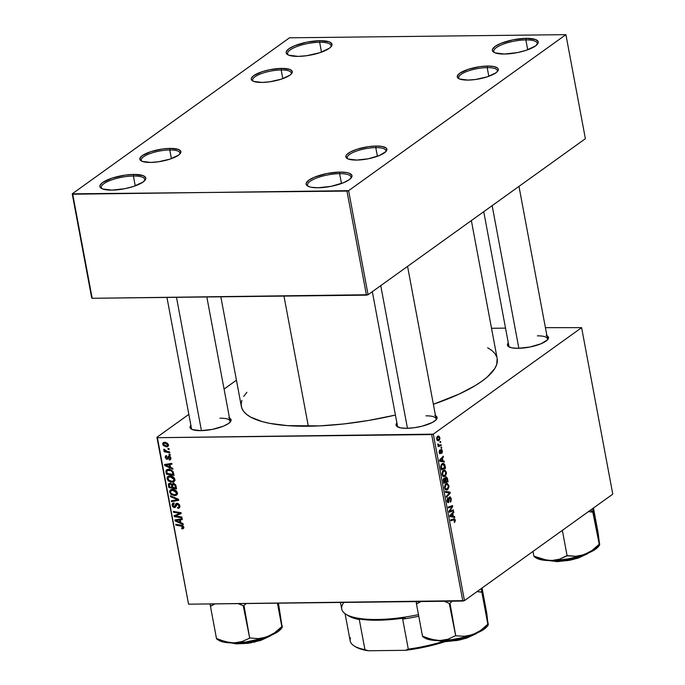 <?xml version="1.0" encoding="UTF-8"?>
<svg xmlns="http://www.w3.org/2000/svg" width="685" height="685" viewBox="0 0 685 685"><rect width="100%" height="100%" fill="white"/><g stroke="black" fill="none" stroke-linecap="round" stroke-linejoin="round"><path stroke-width="1.03" d="M144.509 180.797A22.1 6.328 -10.6 0 0 133.395 176.011L133.746 174.435A23.324 6.679 169.4 0 1 145.074 180.155A23.324 6.679 169.4 0 1 111.903 190.122L102.527 188.932L99.967 186.834L99.984 185.498L102.63 182.51L112.1 178.117L125.192 175.12L133.746 174.435L143.131 175.634L145.691 177.732L145.665 179.068L143.028 182.047L133.549 186.448L124.97 188.675L111.903 190.122A23.324 6.679 169.4 0 1 101.311 188.341A23.324 6.679 169.4 0 1 107.751 179.744A23.324 6.679 169.4 0 1 133.746 174.435L133.395 176.011A22.1 6.328 169.4 0 1 144.766 179.376A22.1 6.328 169.4 0 1 144.509 180.806M350.737 178.451A22.1 6.328 -10.6 0 0 339.614 173.656L339.974 172.089A23.324 6.679 169.4 0 1 351.302 177.8A23.324 6.679 169.4 0 1 318.131 187.767L311.23 187.262L308.747 186.577L306.195 184.479L306.212 183.143L308.858 180.155L314.569 177.141L326.916 173.536L339.974 172.089L346.875 172.594L349.359 173.279L351.91 175.377L351.893 176.713L349.247 179.701L343.536 182.715L331.189 186.32L318.131 187.767A23.324 6.679 169.4 0 1 307.539 185.986A23.324 6.679 169.4 0 1 313.978 177.389A23.324 6.679 169.4 0 1 339.974 172.089L339.614 173.656A22.1 6.328 169.4 0 1 350.994 177.021A22.1 6.328 169.4 0 1 350.737 178.451M536.989 44.713A22.1 6.328 -10.6 0 0 525.874 39.918L526.234 38.351A23.324 6.679 169.4 0 1 537.554 44.063A23.324 6.679 169.4 0 1 504.383 54.038L495.007 52.848L492.446 50.741L492.464 49.406L495.109 46.426L500.829 43.403L513.168 39.798L526.234 38.351L535.61 39.55L538.17 41.648L538.145 42.984L535.507 45.963L526.029 50.365L517.449 52.591L504.383 54.038A23.324 6.679 169.4 0 1 493.799 52.257A23.324 6.679 169.4 0 1 500.23 43.66A23.324 6.679 169.4 0 1 526.234 38.351L525.874 39.918A22.1 6.328 169.4 0 1 537.245 43.283A22.1 6.328 169.4 0 1 536.989 44.713M330.761 47.068A22.1 6.328 -10.6 0 0 319.647 42.273L320.006 40.706A23.324 6.679 169.4 0 1 331.326 46.417A23.324 6.679 169.4 0 1 298.163 56.393L288.779 55.194L286.219 53.096L286.244 51.76L288.882 48.781L294.601 45.758L306.94 42.153L320.006 40.706L329.382 41.896L331.942 44.003L331.026 46.794L329.279 48.318L319.809 52.711L306.717 55.708L298.163 56.393A23.324 6.679 169.4 0 1 287.572 54.603A23.324 6.679 169.4 0 1 294.011 46.006A23.324 6.679 169.4 0 1 320.006 40.706L319.647 42.273A22.1 6.328 169.4 0 1 331.018 45.638A22.1 6.328 169.4 0 1 330.761 47.068M527.715 49.782L525.874 39.918L527.715 49.782M321.488 52.137L319.647 42.273L321.488 52.137M135.236 185.866L133.395 176.011L135.236 185.866M341.464 183.511L339.614 173.656L341.464 183.511M435.9 420.042A19.642 5.626 -10.6 0 0 425.984 415.846A19.642 5.626 169.4 0 1 436.097 418.835A19.642 5.626 169.4 0 1 435.9 420.042M435.506 415.692A20.875 5.977 169.4 0 1 436.473 419.391A20.875 5.977 169.4 0 1 406.796 428.313L400.622 427.86L396.88 426.404L396.11 425.368L396.94 422.868M229.886 422.388A19.642 5.626 -10.6 0 0 219.971 418.201A19.642 5.626 169.4 0 1 230.083 421.189A19.642 5.626 169.4 0 1 229.886 422.388M229.492 418.047A20.875 5.977 169.4 0 1 230.46 421.737A20.875 5.977 169.4 0 1 200.782 430.659L192.391 429.598L190.105 427.714L190.927 425.214M547.306 340.051A19.642 5.626 -10.6 0 0 537.391 335.856A19.642 5.626 169.4 0 1 547.503 338.844A19.642 5.626 169.4 0 1 547.306 340.051M546.913 335.701A20.875 5.977 169.4 0 1 547.88 339.4A20.875 5.977 169.4 0 1 518.202 348.322L512.029 347.869L508.287 346.413L507.542 344.178L508.347 342.877M220.835 296.819L241.351 406.41A130.141 37.281 -10.6 0 0 308.327 426.224L283.975 296.1L308.327 426.224A130.141 37.281 -10.6 0 0 395.416 415.067L368.641 420.453L343.664 423.972L319.672 425.89L287.52 425.633L269.847 423.39L262.406 421.669L250.676 417.114L246.506 414.322L243.509 411.223L241.719 407.849L241.163 404.236L241.848 400.408M291.099 74.16A19.642 5.626 -10.6 0 0 281.175 69.973L281.535 68.397A20.875 5.977 169.4 0 1 291.673 73.509A20.875 5.977 169.4 0 1 261.995 82.431L253.596 81.369L251.309 79.486L251.326 78.295L253.69 75.624L262.167 71.694L269.847 69.699L281.535 68.397L289.926 69.468L292.221 71.351L291.399 73.843L289.832 75.213L281.364 79.143L269.65 81.823L261.995 82.431A20.875 5.977 169.4 0 1 252.517 80.839A20.875 5.977 169.4 0 1 258.279 73.149A20.875 5.977 169.4 0 1 281.535 68.397L281.175 69.973A19.642 5.626 169.4 0 1 291.288 72.961A19.642 5.626 169.4 0 1 291.099 74.16M179.684 154.159A19.642 5.626 -10.6 0 0 169.769 149.964L170.128 148.397A20.875 5.977 169.4 0 1 180.266 153.5A20.875 5.977 169.4 0 1 150.58 162.431L142.189 161.36L140.665 160.521L139.92 158.286L142.283 155.615L150.76 151.685L162.473 149.005L170.128 148.397L178.52 149.458L180.814 151.342L179.984 153.842L178.425 155.204L169.957 159.134L158.244 161.814L150.58 162.431A20.875 5.977 169.4 0 1 141.11 160.829A20.875 5.977 169.4 0 1 146.873 153.14A20.875 5.977 169.4 0 1 170.128 148.397L169.769 149.964A19.642 5.626 169.4 0 1 179.881 152.952A19.642 5.626 169.4 0 1 179.684 154.159M385.698 151.805A19.642 5.626 -10.6 0 0 375.782 147.609L376.142 146.042A20.875 5.977 169.4 0 1 386.272 151.154A20.875 5.977 169.4 0 1 356.594 160.076L348.203 159.006L346.678 158.166L345.934 155.932L346.738 154.63L350.549 151.89L356.774 149.33L368.479 146.659L376.142 146.042L382.316 146.496L386.057 147.951L386.828 148.987L385.998 151.488L379.327 155.555L368.282 158.783L356.594 160.076A20.875 5.977 169.4 0 1 347.124 158.483A20.875 5.977 169.4 0 1 352.886 150.786A20.875 5.977 169.4 0 1 376.142 146.042L375.782 147.609A19.642 5.626 169.4 0 1 385.895 150.606A19.642 5.626 169.4 0 1 385.698 151.805M497.104 71.814A19.642 5.626 -10.6 0 0 487.189 67.618L487.549 66.051A20.875 5.977 169.4 0 1 497.687 71.163A20.875 5.977 169.4 0 1 468.009 80.085L459.609 79.015L458.085 78.176L457.34 75.941L459.703 73.269L468.18 69.339L479.894 66.659L487.549 66.051L493.722 66.505L497.464 67.961L498.235 68.997L497.404 71.497L495.846 72.858L487.377 76.797L475.664 79.469L468.009 80.085A20.875 5.977 169.4 0 1 458.53 78.484A20.875 5.977 169.4 0 1 464.293 70.795A20.875 5.977 169.4 0 1 487.549 66.051L487.189 67.618A19.642 5.626 169.4 0 1 497.301 70.606A19.642 5.626 169.4 0 1 497.104 71.814M171.396 158.646L169.769 149.964L171.396 158.646M488.816 76.3L487.189 67.618L488.816 76.3M377.409 156.291L375.782 147.609L377.409 156.291M282.802 78.647L281.175 69.973L282.802 78.647M581.616 327.653L612.775 494.142L464.456 600.634L433.305 434.144L581.616 327.653L545.406 327.661L581.616 327.653L433.305 434.144L157.404 437.698L188.563 604.187L462.82 601.062L431.661 434.564L433.305 434.144L464.456 600.634L612.775 494.142L581.616 327.653M439.898 445.122L437.749 444.556L438.289 444.06L437.766 444.051L438.683 445.592L438.032 445.815L438.194 446.663L441.303 445.558L438.665 445.592L441.303 445.558L441.149 444.711L439.025 445.267L437.766 444.051L438.683 445.592L438.032 445.815L438.194 446.663L441.303 445.558L441.149 444.711L438.083 445.284M441.602 447.142L440.994 447.356L441.149 448.221L441.756 447.981L441.602 447.142L440.994 447.356L441.149 448.221L441.756 447.981L441.602 447.142M445.104 465.868L444.008 463.634L441.774 463.968L440.772 466.177L441.277 469.79L445.558 468.266L445.104 465.868L444.556 465.877L445.104 465.868L444.771 464.644L443.075 463.368L442.022 463.771L440.755 466.699L441.277 469.79L445.558 468.266L445.104 465.868M446.346 472.179L444.83 470.004L442.741 470.92L441.996 473.746L442.964 476.238L444.145 476.64L445.284 476.084L446.423 473.481L446.346 472.179L444.394 469.944L443.349 470.33L442.082 474.414L443.144 476.375L445.13 476.203L446.346 472.179M448.863 485.631L447.356 483.464L445.267 484.372L444.522 487.206L445.481 489.689L446.663 490.092L447.802 489.544L448.94 486.932L448.863 485.631L446.911 483.396L445.866 483.781L444.599 487.866L445.661 489.826L447.647 489.664L448.863 485.631M448.367 501.66L447.005 500.684L447.528 500.675L447.973 498.603L447.202 498.612L448.067 498.534L447.228 498.552L448.067 498.534L447.87 497.73L447.057 500.983L448.547 502.482L447.725 502.499L448.547 502.482L449.523 498.218L448.923 498.226L449.831 497.747L449.043 497.755L449.831 497.747L450.816 498.903L450.405 502.105L451.295 498.62L450.019 496.771L449.017 497.841L448.461 501.574L447.528 500.675L447.87 497.73L447.014 500.752L447.639 502.413L448.675 502.379L449.523 498.218L450.148 497.67L450.901 499.81L450.199 501.3L450.405 502.105L450.91 501.617L451.295 498.62L449.643 496.933L448.666 501.086L447.254 501.754M454.712 522.261L455.362 520.506L454.669 518.793L450.662 519.915L450.816 520.763L454.532 519.667L454.335 522.449L455.294 519.966L453.795 518.802L450.662 519.915L450.816 520.763L453.847 519.692L454.814 520.249L454.121 521.645L454.712 522.261M454.592 516.55L453.307 516.344L452.768 513.476L453.821 512.414L453.658 511.567L449.839 515.565L450.036 516.593L454.763 517.466L454.592 516.55L450.353 516.653L454.592 516.55L453.307 516.344L452.768 513.476L453.821 512.414L453.658 511.567L449.839 515.565L450.036 516.593L454.763 517.466L454.592 516.55M453.342 509.88L449.728 511.198L452.699 506.421L452.528 505.539L448.247 507.054L448.41 507.91L452.04 506.583L449.052 511.353L449.223 512.234L453.504 510.727L453.342 509.88L449.728 511.198L452.699 506.421L452.528 505.539L448.247 507.054L452.04 506.583L449.052 511.353L449.223 512.234L453.504 510.727L453.342 509.88M450.019 492.095L445.327 491.445L445.498 492.352L449.514 492.909L446.269 496.445L446.423 497.293L450.216 493.166L450.019 492.095L445.815 492.395L450.019 492.095L445.327 491.445L445.498 492.352L449.514 492.909L446.269 496.445L446.423 497.293L450.216 493.166L450.019 492.095M447.468 478.481L446.278 476.888L445.156 478.644L444.591 478.079L443.692 478.49L443.263 480.005L443.794 483.242L448.076 481.718L447.468 478.481L445.781 477.051L445.156 478.644L443.966 478.233L443.263 480.005L443.794 483.242L448.076 481.718L447.468 478.481M444.222 461.159L442.947 460.954L442.407 458.077L443.452 457.023L443.298 456.176L439.479 460.174L439.667 461.202L444.394 462.075L444.222 461.159L439.984 461.262L444.222 461.159L442.947 460.954L442.407 458.077L443.452 457.023L443.298 456.176L439.479 460.174L439.667 461.202L444.394 462.075L444.222 461.159M441.311 450.208L440.669 450.216L440.164 452.828L439.179 452.237L439.744 449.899L439.222 452.46L440.378 453.624L439.761 453.633L440.378 453.624L441.089 450.567L440.609 450.576L441.311 450.208L441.971 450.995L441.671 453.53L442.433 451.603L441.697 449.386L440.746 449.934L440.164 452.828L439.573 452.117L439.744 449.899L439.128 451.689L439.522 453.35L440.378 453.624L441.525 450.156L442.013 451.312L441.671 453.53L442.339 450.773L441.123 449.394L440.669 450.199L441.465 450.156M440.541 441.465L439.933 441.679L440.087 442.544L440.695 442.304L440.541 441.465L439.933 441.679L440.087 442.544L440.695 442.304L440.541 441.465M439.881 437.638L438.879 436.071L437.373 436.491L436.662 438.546L437.295 440.455L439.094 440.481L439.95 438.546L438.434 435.985L437.587 436.311L436.73 439.153L438.169 440.832L439.094 440.481L439.881 437.638M173.211 483.336L175.608 484.715L176.567 488.885L168.878 487.6L168.382 484.68L168.904 483.533L170.437 483.319L171.901 484.363L173.211 483.336L171.901 484.363L169.88 483.267L168.887 483.55L168.399 484.406L168.878 487.6L176.567 488.885L175.968 485.639L173.211 483.336M173.185 471.734L174.05 475.424L166.352 474.14L165.881 471.092L167.611 469.362L171.07 469.841L173.185 471.734L168.501 469.276L166.601 469.782L165.881 471.092L166.352 474.14L174.05 475.424L173.185 471.734M167.054 459.284L169.897 456.313L169.161 456.835L170.197 457.931L170.77 457.52L169.075 459.155L169.323 459.995L170.916 458.856L169.323 459.995L170.402 459.721L170.882 457.965L170.128 459.875L169.323 459.995L169.075 459.155L170.231 458.256L169.349 456.861L167.714 459.104L166.421 459.173L165.136 457.169L166.138 455.645L166.72 456.45L165.839 457.349L166.472 458.376L167.277 458.299L168.553 456.056L169.623 456.15L170.659 457.246L170.882 457.965L168.947 455.996L166.78 458.445L165.873 457.571L166.72 456.45L166.472 455.602L165.642 455.859L165.188 457.537L167.054 459.284L167.739 459.078M168.998 454.121L170.103 454.301L170.257 455.14L169.161 454.977L168.998 454.121L169.161 454.977L170.257 455.14L170.103 454.301L169.161 454.977L170.103 454.301L168.998 454.121M167.397 451.466L169.64 451.869L169.803 452.716L164.203 451.783L164.049 450.935L165.205 451.132L163.963 450.25L163.826 449.214L164.734 449.54L165.308 450.773L167.397 451.466L163.826 449.214L165.205 451.132L164.049 450.935L164.203 451.783L169.803 452.716L169.64 451.869L167.397 451.466M183.837 527.167L183.392 528.623L181.808 528.777L181.559 527.929L182.955 527.484L182.544 526.431L175.899 525.121L175.737 524.273L182.912 525.746L183.837 527.167L181.379 525.207L175.737 524.273L175.899 525.121L181.345 526.029L182.955 527.125L181.559 527.929L181.808 528.777L183.863 527.861L182.501 528.837L183.443 528.589L183.837 527.167M180.874 522.741L183.092 523.708L183.263 524.624L175.112 520.951L174.923 519.924L182.159 518.725L182.313 519.572L180.335 519.864L180.874 522.741L180.335 519.864L182.313 519.572L182.159 518.725L174.923 519.924L175.112 520.951L183.263 524.624L183.092 523.708L180.874 522.741M164.588 442.253L167.491 443.255L168.416 445.678L167.756 446.586L166.344 446.86L163.244 445.447L162.713 443.383L164.588 442.253L163.261 442.604L162.696 444.24L166.643 446.86L167.851 446.526L168.424 444.83L164.588 442.253M167.936 448.444L169.041 448.624L169.195 449.463L168.099 449.3L167.936 448.444L168.099 449.3L169.195 449.463L169.041 448.624L168.099 449.3L169.041 448.624L167.936 448.444M170.411 495.803L178.511 499.254L178.716 500.324L171.507 501.651L171.344 500.803L177.526 499.665L170.582 496.711L170.411 495.803L170.582 496.711L177.526 499.665L171.344 500.803L171.507 501.651L178.716 500.324L178.511 499.254L170.411 495.803M177.175 503.304L179.401 504.631L179.907 506.352L179.521 507.756L177.792 508.356L177.543 507.517L178.742 507.165L179.008 506.206L178.639 504.905L177.543 504.151L176.696 504.494L175.172 507.405L173.665 507.414L172.603 506.575L172.038 504.836L172.654 503.312L173.973 502.918L174.204 503.758L173.271 504.04L172.928 505.025L173.391 506.292L174.29 506.712L175.848 503.843L177.175 503.304L176.088 503.621L174.29 506.712L172.962 505.324L174.204 503.758L173.973 502.918L172.723 503.261L172.089 505.307L174.487 507.551L175.386 507.277L177.406 504.143L178.956 505.77L178.597 507.285L177.543 507.517L177.792 508.356L179.29 507.97L179.838 505.821L177.175 503.304M177.141 516.225L181.842 517.038L182.004 517.894L174.298 516.593L174.136 515.702L180.018 513.322L173.493 512.26L173.331 511.412L181.028 512.697L181.191 513.579L175.326 515.985L177.141 516.225L175.326 515.985L181.191 513.579L181.028 512.697L173.331 511.412L173.493 512.26L180.018 513.322L174.136 515.702L174.298 516.593L182.004 517.894L181.842 517.038L177.141 516.225M170.505 467.35L172.723 468.317L172.894 469.234L164.751 465.56L164.554 464.524L171.789 463.334L171.952 464.182L169.974 464.473L170.505 467.35L169.974 464.473L171.952 464.182L171.789 463.334L164.554 464.524L164.751 465.56L172.894 469.234L172.723 468.317L170.505 467.35M169.906 475.895L173.588 477.222L174.906 480.288L174.136 481.581L172.757 482.146L168.895 481.264L167.671 480.074L167.063 478.096L167.423 476.983L168.767 476.041L169.906 475.895L167.953 476.426L167.114 478.729L168.69 481.118L172.192 482.189L174.076 481.623L174.889 479.372C173.93 477.017 172.269 475.852 169.906 475.895M172.423 489.347L176.105 490.674L177.424 493.748L176.756 494.947L175.274 495.597L171.413 494.716L169.589 491.864L169.94 490.434L171.284 489.501L172.423 489.347L170.471 489.878L169.632 492.181L171.207 494.57L174.709 495.64L176.593 495.075L177.406 492.832C176.447 490.469 174.786 489.304 172.423 489.347M156.916 437.295L188.837 414.374L156.916 437.295L157.404 437.698L431.661 434.564L462.82 601.062L464.456 600.634L188.563 604.187L156.916 437.295M224.072 389.08L236.445 380.192L224.072 389.08M505.521 328.115L491.522 328.278L505.521 328.115M565.904 34.652L585.384 138.704L368.085 294.73L348.614 190.67L565.904 34.652L289.524 37.803L72.225 193.829L289.524 37.803L565.904 34.652L348.614 190.67L72.713 194.223L92.192 298.283L366.449 295.158L346.97 191.098L348.614 190.67L368.085 294.73L585.384 138.704L565.904 34.652M91.696 297.881L72.225 193.829L346.97 191.098L366.449 295.158L368.085 294.73L92.192 298.283L72.225 193.829L91.696 297.881M253.287 81.241A19.642 5.626 169.4 0 1 252.671 80.188A19.642 5.626 169.4 0 1 261.636 73.518A19.642 5.626 169.4 0 1 281.175 69.973A19.642 5.626 -10.6 0 0 260.017 74.134A19.642 5.626 -10.6 0 0 253.287 81.241M347.894 158.877A19.642 5.626 169.4 0 1 347.278 157.833A19.642 5.626 169.4 0 1 356.243 151.154A19.642 5.626 169.4 0 1 375.782 147.609A19.642 5.626 -10.6 0 0 354.625 151.77A19.642 5.626 -10.6 0 0 347.894 158.877M459.301 78.886A19.642 5.626 169.4 0 1 458.685 77.833A19.642 5.626 169.4 0 1 467.649 71.163A19.642 5.626 169.4 0 1 487.189 67.618A19.642 5.626 -10.6 0 0 466.031 71.779A19.642 5.626 -10.6 0 0 459.301 78.886M141.881 161.232A19.642 5.626 169.4 0 1 141.264 160.179A19.642 5.626 169.4 0 1 150.229 153.508A19.642 5.626 169.4 0 1 169.769 149.964A19.642 5.626 -10.6 0 0 148.611 154.125A19.642 5.626 -10.6 0 0 141.881 161.232M497.173 358.495L496.685 364.54L494.784 368.547L487.377 376.904L481.949 381.185L475.433 385.484L459.404 393.943L433.374 404.287A130.141 37.281 -10.6 0 0 497.182 358.538L471.366 220.57M546.142 335.35L548.428 337.234L547.606 339.734L540.936 343.801L529.89 347.021L518.202 348.322A20.875 5.977 169.4 0 1 508.732 346.721A20.875 5.977 169.4 0 1 508.296 342.928M228.721 417.696L230.246 418.535L230.991 420.77L228.627 423.441L223.516 426.138L212.47 429.367L200.782 430.659A20.875 5.977 169.4 0 1 191.312 429.067A20.875 5.977 169.4 0 1 190.875 425.274M434.735 415.35L436.259 416.189L437.004 418.424L436.199 419.725L432.389 422.465L422.44 426.113L414.459 427.697L406.796 428.313A20.875 5.977 169.4 0 1 397.317 426.712A20.875 5.977 169.4 0 1 396.889 422.919M487.669 347.74L492.027 350.626L495.024 353.725L496.813 357.099M243.749 396.409L246.865 392.274M192.083 429.469A19.642 5.626 169.4 0 1 191.466 428.416M509.503 347.124A19.642 5.626 169.4 0 1 508.887 346.071M398.096 427.115A19.642 5.626 169.4 0 1 397.48 426.061M168.441 445.567L166.643 446.86L168.441 445.567M163.432 443.709L162.696 444.24L163.432 443.709L163.381 444.265L163.732 443.349L165.744 442.373L164.743 443.092L167.748 444.839L168.313 444.428L167.397 445.772L166.404 446.021L163.381 444.265L164.229 445.43L165.967 446.003L167.705 445.387L167.08 443.846L164.957 443.092L163.432 443.717M164.957 442.15L164.999 442.587M167.748 445.087L168.647 445.207M173.185 500.444L171.507 501.651L173.185 500.444M178.254 499.142L177.526 499.665L178.254 499.142M176.644 498.457L175.882 498.997L176.644 498.457M171.31 496.188L170.582 496.711L171.31 496.188M179.898 506.84L177.792 508.356L179.898 506.84M179.907 506.343L178.597 507.285L179.907 506.343M179.684 505.247L178.956 505.77L179.684 505.247M178.237 503.543L177.406 504.143L178.237 503.543M176.798 504.374L177.406 504.143M175.985 506.48L174.487 507.551L175.985 506.48M172.945 504.691L172.089 505.307L172.945 504.691M174.11 503.432L173.356 503.972L174.033 503.758M174.889 506.386L174.29 506.712M177.526 503.843L177.672 503.355M177.603 503.338L175.394 504.931L177.603 503.338M177.698 503.278L177.466 504.023M175.574 505.556L176.379 505.864M176.747 514.966L174.298 516.593L176.747 514.966M180.909 512.671L180.018 513.322L180.909 512.671M178.965 512.346L178.006 513.039L178.965 512.346M174.427 511.592L173.493 512.26L174.427 511.592M181.08 512.988L175.326 515.985L181.08 512.988M177.03 519.572L175.112 520.951L177.03 519.572M181.859 518.776L180.335 519.864L181.859 518.776M179.915 522.287L175.857 520.54L177.261 519.538L175.857 520.54L177.672 520.309L179.187 519.213L177.672 520.309L179.487 519.992L180.986 518.922L179.487 519.992L179.915 522.287L180.686 521.739L179.915 522.287L179.487 519.992L175.857 520.54L179.915 522.287M183.854 527.304L181.808 528.777L183.854 527.304M182.955 527.125L182.219 527.998M182.21 525.412L181.345 526.029L182.21 525.412M176.833 524.453L175.899 525.121L176.833 524.453M165.128 451.124L164.203 451.783L165.128 451.124M164.297 449.377L163.732 449.788L164.297 449.377M169.426 459.995L170.899 458.941L169.426 459.995M170.916 458.214L169.075 459.155M168.724 457.023L169.161 456.835M165.864 457.049L165.188 457.537L165.864 457.049M166.66 456.244L166.147 456.621L166.72 456.45M167.551 457.657L169.64 456.159L167.2 458.359M169.503 456.707L169.854 456.004M168.57 456.056L168.039 456.433L168.57 456.056M168.947 455.996L168.039 456.433M166.669 464.182L164.751 465.56L166.669 464.182M171.49 463.385L169.974 464.473L171.49 463.385M169.555 466.896L165.487 465.149L166.892 464.147L165.487 465.149L167.303 464.918L168.827 463.822L167.303 464.918L169.126 464.601L170.616 463.531L169.126 464.601L169.555 466.896L170.317 466.348L169.555 466.896L169.126 464.601L165.487 465.149L169.555 466.896M167.286 473.472L166.352 474.14L167.286 473.472M166.78 471.554L165.975 472.128L166.78 471.554M168.279 470.475L168.185 469.439L165.881 471.092L168.202 469.285M168.21 469.208L168.202 469.953M166.798 471.16L167.097 473.446L172.997 474.422L167.097 473.446L166.883 470.878L168.604 470.115C170.788 470.038 172.183 471.117 172.791 473.344L173.553 472.796L172.791 473.344L172.997 474.422L173.759 473.874L172.997 474.422L172.226 471.734L170.916 470.638L167.243 470.458L169.537 468.805M169.092 469.508L169.169 470.569M174.855 480.519L172.192 482.189L174.007 480.528M169.383 480.622L168.69 481.118L169.383 480.622M167.979 478.113L167.114 478.729L167.979 478.113M169.366 476.572L169.452 475.921M173.605 480.493L175.052 480.493M169.469 475.844L169.375 476.76M172.072 481.349L169.135 480.45L167.996 478.746L168.604 477.12L171.019 475.989L169.983 476.734L174.007 479.32L174.726 478.806L173.373 480.981L172.072 481.349L173.887 480.373L173.399 478.139L171.181 476.871L168.484 477.214L167.962 478.524L168.75 480.108L172.072 481.349M169.803 486.932L168.878 487.6L169.803 486.932M169.272 484.963L170.933 483.49L170.068 484.107L171.755 484.158L171.19 484.56L171.755 485.93L172.534 485.374L171.755 485.93L172.012 487.292L169.615 486.898L169.341 485.451L169.615 486.898L172.012 487.292L172.783 486.744L172.012 487.292L171.421 484.869L170.651 484.209L169.64 484.201L169.272 484.963M170.788 483.875L170.702 482.754M169.974 483.276L168.399 484.406L169.974 483.276M173.322 483.345L171.901 484.363L173.322 483.345M170.728 483.404L170.068 484.107M174.058 484.278L173.493 482.908M173.99 483.456L172.534 484.732L172.911 487.446L175.514 487.883L172.911 487.446L172.577 485.665L174.23 483.55L173.348 484.175L175.026 485.477L175.745 484.954L175.026 485.477L175.214 486.299L175.985 485.751L175.214 486.299L175.514 487.883L176.285 487.326L175.514 487.883L174.889 485.168L173.793 484.235L172.783 484.329L173.348 484.175M177.372 493.971L174.709 495.64L176.524 493.979M171.901 494.073L171.207 494.57L171.901 494.073M170.496 491.565L169.632 492.181L170.496 491.565M171.884 490.023L171.969 489.373M176.122 493.945L177.578 493.945M171.986 489.304L171.892 490.212M174.589 494.801L171.661 493.902L170.514 492.198L171.122 490.571L173.536 489.45L172.5 490.195L176.524 492.78L177.244 492.258L175.891 494.433L174.589 494.801L176.405 493.825L175.917 491.59L173.699 490.323L171.002 490.665L170.479 491.976L171.267 493.56L174.589 494.801M452.845 512.423L453.821 512.414L452.845 512.423M451.835 513.485L452.768 513.476L451.835 513.485M449.994 516.387L453.307 516.344L449.994 516.387M452.751 516.225L449.899 515.882L452.323 513.93L451.398 513.938L452.323 513.93L452.751 516.225L449.976 516.25L452.751 516.225L450.405 515.882L452.323 513.93L452.751 516.225M453.847 519.692L451.201 519.718L454.814 520.249M454.292 518.708L453.795 518.802M454.737 519.975L455.294 519.966L454.737 519.975M450.773 510.762L453.504 510.727L450.773 510.762M449.497 506.609L452.04 506.583L449.497 506.609M448.41 507.91L450.927 507.037L448.255 507.071L448.41 507.91M449.942 506.455L452.699 506.421L449.942 506.455M449.994 509.777L450.696 509.768L449.994 509.777M449.137 511.207L449.728 511.198L449.137 511.207M449.831 497.747L449.077 497.67M448.118 502.644L448.547 502.482M450.071 496.771L449.643 496.933M449.232 493.174L450.216 493.166L449.232 493.174M445.473 489.681L447.647 489.664L445.473 489.681M447.51 488.807L444.942 488.953L445.841 488.944L444.548 487.557L445.079 487.557L445.978 484.655L445.062 484.663L446.868 484.329L448.384 485.905L447.51 488.807L446.26 489.15L445.199 488.028L445.207 485.733L446.637 484.346L447.956 484.869L448.41 487.078L447.51 488.807M445.079 489.201L446.517 489.184L445.841 488.944M445.43 481.752L448.076 481.718L445.43 481.752M444.437 478.053L443.966 478.233M443.572 478.661L445.156 478.644L443.572 478.661M446.235 476.888L445.781 477.051M445.473 481.735L443.606 482.223L444.137 482.214L443.863 480.767L443.341 480.776L443.863 480.767L444.137 479.063L443.392 479.072L444.788 479.123L445.216 480.373L445.473 481.735L444.137 482.214L444.137 479.063L444.942 479.363L445.473 481.735M445.926 477.899L446.791 478.258L447.416 481.05L445.969 481.564L445.926 477.899L446.945 478.661L447.416 481.05L445.438 481.564L445.969 481.564L445.635 479.774L445.079 479.783L445.635 479.774L445.926 477.899L445.25 477.907L446.218 477.796L445.276 477.805M444.137 479.063L444.788 479.123M442.955 476.229L445.13 476.203L442.955 476.229M444.993 475.347L442.424 475.501L443.323 475.493L442.03 474.106L442.561 474.097L443.46 471.203L442.544 471.212L444.351 470.869L445.866 472.453L444.993 475.347L443.743 475.698L442.613 474.345L442.69 472.273L444.12 470.895L445.438 471.417L445.892 473.626L444.993 475.347M442.561 475.75L444 475.733L443.323 475.493M442.476 457.032L443.452 457.023L442.476 457.032M441.465 458.094L442.407 458.077L441.465 458.094M439.633 460.988L442.947 460.954L439.633 460.988M442.39 460.834L439.539 460.491L441.953 458.539L441.029 458.548L441.953 458.539L442.39 460.834L439.607 460.859L442.39 460.834L440.035 460.491L441.953 458.539L442.39 460.834M442.921 468.3L445.558 468.266L442.921 468.3M444 464.653L444.771 464.644L444 464.653M444.899 467.59L441.089 468.763L441.619 468.763L441.388 467.538L440.857 467.538L441.388 467.538L441.26 466.425L440.755 466.434L442.15 464.635L441.226 464.644L443.084 464.276L444.899 467.59L441.619 468.763L441.303 465.963L442.57 464.387L444.163 464.858L444.899 467.59M440.164 452.828L439.59 452.228M439.308 452.836L439.89 452.828M441.106 447.99L441.756 447.981L441.106 447.99M440.044 442.313L440.695 442.304L440.044 442.313M437.338 440.498L439.094 440.481L437.338 440.498M438.888 439.667L437.783 439.907L436.696 438.931L437.741 437.158L436.91 437.167L438.22 436.936L439.385 437.484L439.402 439.034L438.888 439.667L437.099 438.931L437.741 437.158L439.513 437.895L438.888 439.667L436.97 439.967M437.741 437.158L438.46 436.902L437.03 436.919M451.346 515.959L450.405 515.882M440.986 460.568L440.035 460.491M308.301 186.388A22.1 6.328 169.4 0 1 307.548 185.147A22.1 6.328 169.4 0 1 317.634 177.646A22.1 6.328 169.4 0 1 339.614 173.656A22.1 6.328 -10.6 0 0 315.716 178.374A22.1 6.328 -10.6 0 0 308.301 186.388M102.074 188.743A22.1 6.328 169.4 0 1 101.32 187.502A22.1 6.328 169.4 0 1 111.407 179.992A22.1 6.328 169.4 0 1 133.395 176.011A22.1 6.328 -10.6 0 0 109.497 180.729A22.1 6.328 -10.6 0 0 102.074 188.743M288.334 55.005A22.1 6.328 169.4 0 1 287.58 53.772A22.1 6.328 169.4 0 1 297.667 46.263A22.1 6.328 169.4 0 1 319.647 42.273A22.1 6.328 -10.6 0 0 295.749 46.991A22.1 6.328 -10.6 0 0 288.334 55.005M494.553 52.659A22.1 6.328 169.4 0 1 493.799 51.418A22.1 6.328 169.4 0 1 503.886 43.908A22.1 6.328 169.4 0 1 525.874 39.918A22.1 6.328 -10.6 0 0 501.977 44.645A22.1 6.328 -10.6 0 0 494.553 52.659M176.482 297.324L201.433 430.651L176.482 297.324M281.792 624.703L278.435 603.16L282.211 627.357L277.434 603.177L281.843 626.758L274.488 632.906L266.636 637.059A33.214 9.513 -10.6 0 0 278.264 631.433L281.586 626.852L278.264 631.433L282.023 627.186M269.933 635.808L255.085 641.494L231.915 642.924A23.324 6.679 -10.6 0 0 269.933 635.808M230.896 642.898L254.426 642.153L269.924 636.159A0.736 0.599 -125.7 0 0 270.447 635.594A0.736 0.599 54.3 0 1 269.924 636.159L260.754 640.415L248.081 643.318L236.179 643.874L230.708 642.821M244.014 605.6L246.163 603.528L244.014 605.6A38.129 10.926 169.4 0 1 243.235 605.745L244.014 605.6A38.129 10.926 -10.6 0 1 243.235 605.745L249.691 638.112L244.014 605.6M282.057 627.212L281.835 626.621L274.488 632.906L270.686 635.269L262.518 638.163L258.348 638.625L250.076 637.975L242.036 641.545L238.097 642.547L233.953 642.924L225.374 641.734L216.477 638.488L210.423 606.122L216.477 638.488L221.092 640.312L229.655 642.641L233.953 642.924L246.138 641.948L262.852 638.3L273.255 634.336L278.264 631.433A33.214 9.513 -10.6 0 0 281.184 628.727L282.211 627.357M210.098 603.939L210.423 606.122L215.013 603.887L210.817 606.114A38.129 10.926 169.4 0 1 210.406 605.985L210.817 606.114A38.129 10.926 -10.6 0 1 210.406 605.985L210.098 603.939M216.845 639.096L216.469 638.36L216.888 638.694M238.226 603.622L243.235 605.745L238.226 603.622M217.222 638.822L219.654 640.817L224.132 642.205L233.953 642.924A33.214 9.513 -10.6 0 0 266.636 637.059L258.348 638.625L250.076 637.975L242.036 641.545L233.953 642.924A33.214 9.513 -10.6 0 1 218.875 640.389L216.802 639.096M282.186 625.893L282.254 626.946M407.447 428.296L380.749 285.636L407.447 428.296M518.853 348.305L492.155 205.646L518.853 348.305M592.722 508.767L593.193 511.909L592.722 508.767M599.212 542.357L598.219 533.435L593.458 508.013L598.219 533.435L599.632 545.02L593.21 512.038L588.449 511.609L592.825 512.174A38.129 10.926 -10.6 0 0 593.013 512.046A38.129 10.926 -10.6 0 0 593.193 511.909A38.129 10.926 169.4 0 1 593.013 512.046L590.71 509.983L593.013 512.046A38.129 10.926 169.4 0 1 592.825 512.174L599.264 544.412L591.908 550.56L584.057 554.713L579.938 555.818L575.768 556.28L567.497 555.638L559.457 559.208L551.374 560.587L542.794 559.388L533.898 556.151L533.016 551.408L533.898 556.151L547.075 560.296L555.261 560.45L567.839 558.926L580.272 555.955L593.407 550.552L598.733 546.21M548.317 560.553L571.847 559.808L587.353 553.822A0.736 0.599 -125.7 0 0 587.867 553.249A0.736 0.599 54.3 0 1 587.353 553.822L578.174 558.078L569.86 560.236L557.213 561.64L548.128 560.484M534.266 556.751L533.889 556.014L534.309 556.348M562.351 530.344L567.111 555.766L562.351 530.344M534.642 556.477L537.074 558.481L541.552 559.859L551.374 560.587A33.214 9.513 -10.6 0 0 584.057 554.713A33.214 9.513 -10.6 0 0 598.604 546.382L599.632 545.02M549.336 560.578A23.324 6.679 -10.6 0 0 587.353 553.463L572.506 559.157L549.336 560.578M599.486 544.875L598.878 544.549L591.908 550.56L584.057 554.713L575.768 556.28L566.709 555.775L559.457 559.208L551.374 560.587A33.214 9.513 -10.6 0 1 536.295 558.044L534.223 556.759M599.606 543.547L599.675 544.601M487.797 622.348L486.804 613.426L482.052 588.004L488.268 624.6L481.786 591.9A38.129 10.926 169.4 0 1 481.418 592.165L477.043 591.6L481.803 592.028L487.857 624.403L480.502 630.551L472.65 634.712A33.214 9.513 -10.6 0 0 484.278 629.078L487.6 624.497L484.278 629.078L488.037 624.831M475.947 633.454L461.099 639.148L437.929 640.569A23.324 6.679 -10.6 0 0 475.947 633.454M436.91 640.543L460.44 639.807L475.938 633.813A0.736 0.599 -125.7 0 0 476.46 633.24A0.736 0.599 54.3 0 1 475.938 633.813L466.768 638.069L458.453 640.227L445.807 641.631L436.722 640.475M450.028 603.254L452.177 601.182L450.028 603.254A38.129 10.926 169.4 0 1 449.249 603.391L450.028 603.254A38.129 10.926 -10.6 0 1 449.249 603.391L455.705 635.766L450.028 603.254M488.071 624.866L487.472 624.54L480.502 630.551L476.7 632.914L468.531 635.808L464.362 636.271L455.302 635.766L448.05 639.199L444.111 640.192L439.967 640.578L431.379 639.379L422.491 636.142L416.437 603.768L422.491 636.142L427.106 637.958L435.669 640.287L439.967 640.578L452.151 639.602L464.858 637.076L472.65 634.712L484.278 629.078A33.214 9.513 -10.6 0 0 487.198 626.373L488.225 625.011M481.786 591.9L481.29 588.552L481.786 591.9A38.129 10.926 -10.6 0 1 481.418 592.165L481.786 591.9M416.112 601.593L416.437 603.768L421.027 601.533L416.831 603.759A38.129 10.926 169.4 0 1 416.42 603.639L416.831 603.759A38.129 10.926 -10.6 0 1 416.42 603.639L416.112 601.593M422.859 636.742L422.482 636.014L422.902 636.339M444.24 601.276L449.249 603.391L444.24 601.276M423.236 636.468L425.668 638.471L430.146 639.85L439.967 640.578A33.214 9.513 -10.6 0 0 472.65 634.712L464.362 636.271L455.302 635.766L448.05 639.199L439.967 640.578A33.214 9.513 -10.6 0 1 424.888 638.035L422.816 636.75M488.199 623.538L488.268 624.6M340.488 602.457L341.721 609.016A68.748 19.694 -10.6 0 0 418.466 614.625A68.748 19.694 169.4 0 1 345.891 614.222L348.588 615.901A66.299 18.992 -10.6 0 0 359.308 619.565L356.414 618.444L371.809 620.165L384.345 620.028L405.126 617.887L402.669 619.069A66.299 18.992 -10.6 0 0 418.766 616.243A66.299 18.992 169.4 0 1 402.669 619.069L408.294 649.132L405.511 650.322L368.145 650.75L364.934 649.628L359.308 619.565L356.414 618.444A67.524 19.343 -10.6 0 0 405.126 617.887L402.669 619.069L408.294 649.132A66.299 18.992 -10.6 0 0 442.604 641.605A66.299 18.992 169.4 0 1 408.294 649.132L405.511 650.322L368.145 650.75L359.779 648.755L355.532 646.777M345.891 614.222A68.748 19.694 169.4 0 1 343.904 602.415M445.01 641.674L426.901 646.597L405.511 650.322A65.066 18.641 -10.6 0 0 445.01 641.674M345.086 613.692L350.189 640.937A66.299 18.992 -10.6 0 0 364.934 649.628L359.308 619.565A66.299 18.992 169.4 0 1 347.355 615.044M354.214 645.964L355.566 646.803A65.066 18.641 -10.6 0 0 368.145 650.75L364.934 649.628A66.299 18.992 169.4 0 1 354.214 645.964A66.299 18.992 169.4 0 1 350.48 637.769M163.732 443.349L165.222 442.279M167.397 445.772L168.45 445.01M174.718 506.583L177.021 504.931M182.715 527.861L183.811 527.073M168.604 477.12L170.899 475.467M173.382 480.973L174.94 479.86M171.122 490.571L173.416 488.919M175.899 494.433L177.458 493.311M454.309 519.581L451.492 519.615M446.86 484.329L445.284 484.346M444.437 478.952L443.435 478.961M444.342 470.869L442.767 470.886M443.075 464.276L441.465 464.293M441.457 450.156L440.678 450.165M440.027 452.879L439.325 452.888M206.836 296.973L230.083 421.189M166.952 297.427L191.62 429.247M230.477 642.881L250.419 642.984L271.26 635.252M397.634 426.892L372.332 291.682M436.097 418.835L407.566 266.388M483.738 211.691L509.041 346.901M518.973 186.388L547.658 339.674M588.68 552.906L567.839 560.638L547.897 560.535M436.491 640.526L456.433 640.629L477.274 632.897"/></g></svg>
